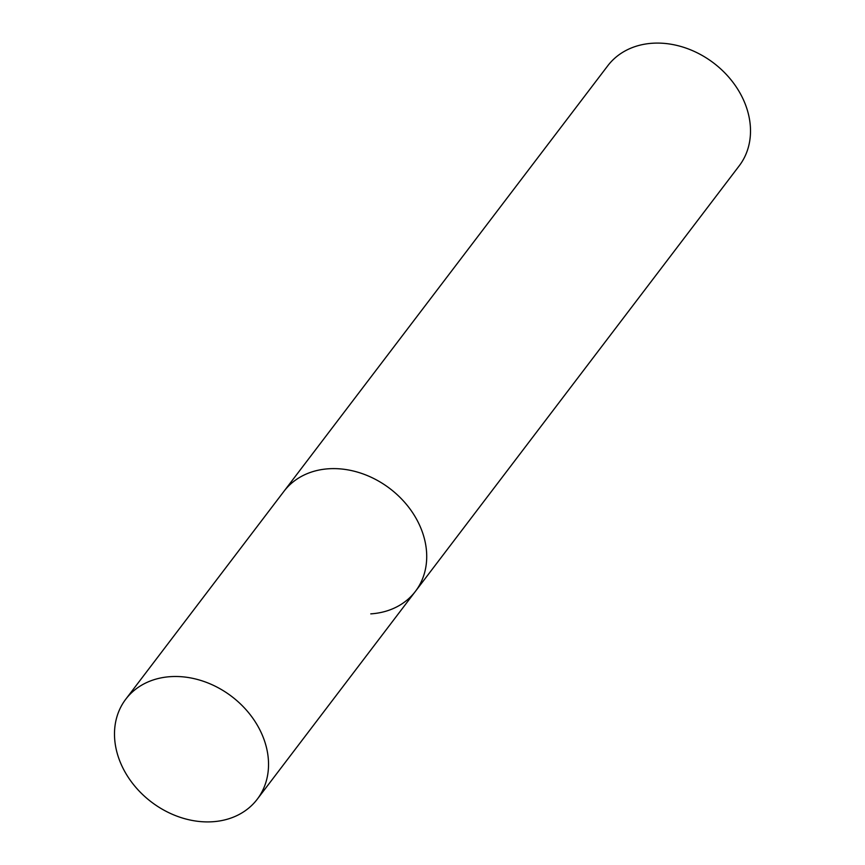 <?xml version="1.0" encoding="UTF-8"?>
<svg xmlns="http://www.w3.org/2000/svg" width="865" height="865" viewBox="0 0 865 865"><rect width="100%" height="100%" fill="white"/><g stroke="black" fill="none" stroke-linecap="round" stroke-linejoin="round"><path stroke-width="1.3" d="M370.771 613.869A82.608 66.313 -142.7 0 0 415.427 591.346L739.218 165.821A82.608 66.313 -142.7 0 0 734.818 84.857A82.608 66.313 -142.7 0 0 652.405 43.25A82.608 66.313 -142.7 0 0 607.749 65.783L125.782 699.179A82.608 66.313 -142.7 0 0 130.183 780.144A82.608 66.313 -142.7 0 0 212.595 821.75A82.608 66.313 -142.7 0 0 257.251 799.217A82.608 66.313 -142.7 0 0 252.85 718.264A82.608 66.313 -142.7 0 0 170.437 676.657A82.608 66.313 -142.7 0 0 125.782 699.179M328.614 468.776A82.608 66.313 -142.7 0 0 283.958 491.309A82.608 66.313 -142.7 0 1 328.614 468.776A82.608 66.313 -142.7 0 1 411.026 510.382A82.608 66.313 -142.7 0 1 415.427 591.346A82.608 66.313 -142.7 0 0 411.026 510.382A82.608 66.313 -142.7 0 0 328.614 468.776M415.427 591.346L257.251 799.217"/></g></svg>
